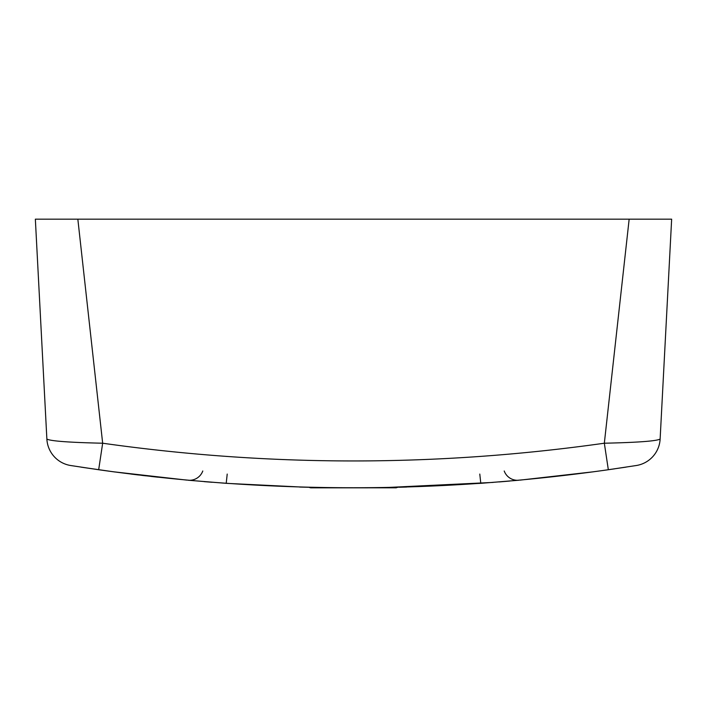 <?xml version="1.0" encoding="UTF-8"?>
<svg xmlns="http://www.w3.org/2000/svg" width="707" height="707" viewBox="0 0 707 707"><rect width="100%" height="100%" fill="white"/><g stroke="black" fill="none" stroke-linecap="round" stroke-linejoin="round"><path stroke-width="1.06" d="M138.554 474.98A1803.734 1803.734 0 0 1 130.901 474.043M145.651 475.811L141.586 475.343L145.651 475.811M132.333 474.22L131.202 474.079M151.086 476.438L158.059 477.207M113.412 471.781L106.121 470.782A1803.734 1803.734 0 0 1 104.486 470.562M111.644 471.542L115.011 471.993M138.669 474.989L134.215 474.45M98.671 469.74C268.554 493.751 438.446 493.751 608.329 469.74L636.318 465.515A28.28 28.28 0 0 0 660.126 439.074C656.37 441.097 637.767 442.476 604.335 443.218C437.112 466.859 269.888 466.859 102.665 443.218C69.233 442.476 50.639 441.088 46.874 439.074A28.28 28.28 0 0 0 70.682 465.515L98.671 469.74L102.665 443.218L77.841 219.17L629.159 219.17L604.335 443.218L608.329 469.74M72.45 465.798L70.682 465.515M509.614 481.06L499.177 481.935M493.256 482.404L386.331 487.53C342.612 488.625 274.272 486.336 309.198 487.282A3.535 3.535 0 0 0 311.08 487.83L396.291 487.812M227.212 474.061L226.213 483.332L188.203 480.239L226.213 483.332L303.294 487.132M212.047 482.271L204.084 481.635M626.119 467.106L623.486 467.513M590.707 472.161L519.972 480.133L593.774 471.755M614.807 468.803L608.603 469.695M519.972 480.133L521.183 480.018M602.868 470.509L624.387 467.371M104.132 470.509L81.349 467.186M80.881 467.106L113.226 471.755L186.957 480.124M113.226 471.755L83.364 467.486M386.331 487.53L480.787 483.332L518.797 480.239L480.787 483.332L398.96 487.256M399.932 487.229L406.587 487.052M202.785 470.995A14.14 14.14 0 0 1 188.203 480.239M504.215 470.995A14.14 14.14 0 0 0 518.797 480.239M77.841 219.17L35.35 219.17L46.874 439.074M629.159 219.17L671.65 219.17L660.126 439.074A28.28 28.28 0 0 1 636.318 465.515M479.788 474.061L480.787 483.332M397.802 487.282L395.92 487.83"/></g></svg>
